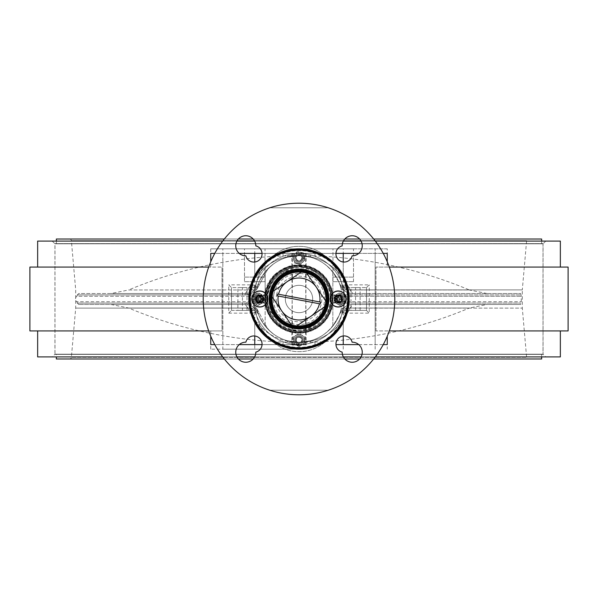 <?xml version="1.0" encoding="UTF-8"?>
<svg xmlns="http://www.w3.org/2000/svg" width="598" height="598" viewBox="0 0 598 598"><rect width="100%" height="100%" fill="white"/><g stroke="black" fill="none" stroke-linecap="round" stroke-linejoin="round"><path stroke-width="0.45" stroke-dasharray="2.99 2.24" d="M325.678 299A26.678 26.678 0 0 0 299 272.322A26.678 26.678 0 0 0 272.322 299A26.678 26.678 0 0 1 299 272.322A26.678 26.678 0 0 1 325.678 299A26.678 26.678 0 0 0 299 272.322A26.678 26.678 0 0 0 272.322 299A26.678 26.678 0 0 0 299 325.678A26.678 26.678 0 0 0 325.678 299A26.678 26.678 0 0 0 299 272.322A26.678 26.678 0 0 0 272.322 299A26.678 26.678 0 0 0 299 325.678A26.678 26.678 0 0 0 325.678 299A26.678 26.678 0 0 0 299 272.322A26.678 26.678 0 0 0 272.322 299A26.678 26.678 0 0 0 299 325.678A26.678 26.678 0 0 0 325.678 299A26.678 26.678 0 0 0 299 272.322A26.678 26.678 0 0 0 272.322 299A26.678 26.678 0 0 0 299 325.678A26.678 26.678 0 0 0 325.678 299A26.678 26.678 0 0 0 299 272.322A26.678 26.678 0 0 0 272.322 299A26.678 26.678 0 0 0 299 325.678A26.678 26.678 0 0 0 325.678 299A26.678 26.678 0 0 0 299 272.322A26.678 26.678 0 0 0 272.322 299A26.678 26.678 0 0 0 299 325.678A26.678 26.678 0 0 0 325.678 299A26.678 26.678 0 0 0 299 272.322A26.678 26.678 0 0 0 272.322 299A26.678 26.678 0 0 0 299 325.678A26.678 26.678 0 0 0 325.678 299A26.678 26.678 0 0 0 299 272.322A26.678 26.678 0 0 0 272.322 299A26.678 26.678 0 0 0 299 325.678A26.678 26.678 0 0 0 325.678 299A26.678 26.678 0 0 0 299 272.322A26.678 26.678 0 0 0 272.322 299A26.678 26.678 0 0 0 299 325.678A26.678 26.678 0 0 0 325.678 299A26.678 26.678 0 0 0 299 272.322A26.678 26.678 0 0 0 272.322 299A26.678 26.678 0 0 0 299 325.678A26.678 26.678 0 0 0 325.678 299A26.678 26.678 0 0 1 299 325.678A26.678 26.678 0 0 1 272.322 299A26.678 26.678 0 0 0 299 325.678A26.678 26.678 0 0 0 325.678 299M326.643 299A27.643 27.643 0 0 0 299 271.357A27.643 27.643 0 0 0 271.357 299A27.643 27.643 0 0 0 299 326.643A27.643 27.643 0 0 0 326.643 299A27.643 27.643 0 0 0 299 271.357A27.643 27.643 0 0 0 271.357 299A27.643 27.643 0 0 0 299 326.643A27.643 27.643 0 0 0 326.643 299A27.643 27.643 0 0 0 299 271.357A27.643 27.643 0 0 0 271.357 299A27.643 27.643 0 0 0 299 326.643A27.643 27.643 0 0 0 326.643 299A27.643 27.643 0 0 0 299 271.357A27.643 27.643 0 0 0 271.357 299A27.643 27.643 0 0 0 299 326.643A27.643 27.643 0 0 0 326.643 299A27.643 27.643 0 0 0 299 271.357A27.643 27.643 0 0 0 271.357 299A27.643 27.643 0 0 0 299 326.643A27.643 27.643 0 0 0 326.643 299A27.643 27.643 0 0 0 299 271.357A27.643 27.643 0 0 0 271.357 299A27.643 27.643 0 0 0 299 326.643A27.643 27.643 0 0 0 326.643 299A27.643 27.643 0 0 0 299 271.357A27.643 27.643 0 0 0 271.357 299A27.643 27.643 0 0 0 299 326.643A27.643 27.643 0 0 0 326.643 299A27.643 27.643 0 0 0 299 271.357A27.643 27.643 0 0 0 271.357 299A27.643 27.643 0 0 0 299 326.643A27.643 27.643 0 0 0 326.643 299M266.798 299C268.711 279.438 279.438 268.704 298.985 266.798C318.562 268.704 329.296 279.43 331.202 299A32.202 32.202 0 0 0 299 266.798A32.202 32.202 0 0 0 266.798 299C268.711 318.562 279.438 329.296 298.985 331.202C318.562 329.296 329.296 318.57 331.202 299A32.202 32.202 0 0 0 299 266.798A32.202 32.202 0 0 0 266.798 299A32.202 32.202 0 0 0 299 331.202A32.202 32.202 0 0 0 331.202 299C329.304 279.453 318.577 268.719 299.022 266.798C279.468 268.674 268.726 279.408 266.798 299A32.202 32.202 0 0 0 299 331.202A32.202 32.202 0 0 0 331.202 299C329.304 318.547 318.577 329.281 299.022 331.202C279.468 329.326 268.726 318.592 266.798 299M528.43 358.979L69.57 358.979L528.43 358.979A1.824 1.824 0 0 1 526.614 357.312L522.308 308.12L522.308 289.881L348.342 289.881L348.342 308.12L341.361 308.12A43.333 43.333 0 0 1 256.639 308.12L75.692 308.12L249.658 308.12L249.658 289.881L255.391 289.881C256.901 267.964 275.529 246.107 298.851 246.346C322.232 245.905 341.107 267.829 342.609 289.881C341.092 267.971 322.434 246.047 299.12 246.346C275.82 245.853 256.819 267.949 255.391 289.881L256.639 289.881A43.333 43.333 0 0 1 341.361 289.881L348.342 289.881L348.342 308.12L522.308 308.12L342.609 308.12C341.099 330.036 322.471 351.893 299.149 351.654C275.768 352.095 256.893 330.171 255.391 308.12C256.908 330.029 275.566 351.953 298.88 351.654C322.18 352.147 341.181 330.051 342.609 308.12L341.361 308.12A43.333 43.333 0 0 1 256.639 308.12L249.658 308.12L249.658 289.881L256.639 289.881A43.333 43.333 0 0 1 341.361 289.881L522.308 289.881L526.614 240.688A1.824 1.824 0 0 1 528.43 239.021L69.57 239.021L528.43 239.021M69.57 239.021A1.824 1.824 0 0 1 71.386 240.688L526.614 240.688L71.386 240.688L75.692 289.881L75.692 308.12L71.386 357.312L526.614 357.312L71.386 357.312A1.824 1.824 0 0 1 69.57 358.979M373.675 239.021L359.63 239.021M344.799 239.021L253.201 239.021M238.37 239.021L224.325 239.021M56.354 241.076L56.354 243.58L541.646 243.58L56.354 243.58M541.646 241.076L541.646 243.58M56.354 354.42L541.646 354.42L56.354 354.42L56.354 356.924M373.675 358.979L359.63 358.979M344.799 358.979L253.201 358.979M238.37 358.979L224.325 358.979M541.646 354.42L541.646 356.924M54.986 243.58L543.014 243.58L54.986 243.58L54.986 354.42L543.014 354.42L54.986 354.42M543.014 243.58L543.014 354.42M256.639 308.12L249.658 308.12L256.639 308.12M341.361 289.881L348.342 289.881L341.361 289.881M342.609 308.12L341.361 308.12L342.609 308.12M56.354 358.979L541.646 358.979M56.354 239.021L541.646 239.021M272.105 293.954A27.366 27.366 0 0 1 304.046 272.105A27.366 27.366 0 0 1 325.895 304.046A27.366 27.366 0 0 1 293.954 325.895A27.366 27.366 0 0 1 272.105 293.954M271.761 296.346L274.661 300.585M288.557 320.894L291.607 325.349M296.346 326.239L300.585 323.339M320.894 309.443L325.349 306.393M326.239 301.654L323.339 297.415M309.443 277.106L306.393 272.651M301.654 271.761L297.415 274.661M277.106 288.557L272.651 291.607M320.67 302.132L277.666 294.074M277.33 295.868L320.334 303.926M287.593 273.824A27.643 27.643 0 0 0 273.824 310.407A27.643 27.643 0 0 0 310.407 324.176A27.643 27.643 0 0 0 324.176 287.593A27.643 27.643 0 0 0 287.593 273.824A27.643 27.643 0 0 0 273.824 310.407A27.643 27.643 0 0 0 310.407 324.176A27.643 27.643 0 0 0 324.176 287.593A27.643 27.643 0 0 0 287.593 273.824M287.989 274.699A26.678 26.678 0 0 0 274.699 310.011A26.678 26.678 0 0 0 310.011 323.301A26.678 26.678 0 0 0 323.301 287.989A26.678 26.678 0 0 0 287.989 274.699M287.533 273.705A27.777 27.777 0 0 0 273.705 310.467A27.777 27.777 0 0 0 310.467 324.295A27.777 27.777 0 0 0 324.295 287.533A27.777 27.777 0 0 0 287.533 273.705M310.825 325.088A28.644 28.644 0 0 0 325.088 287.175A28.644 28.644 0 0 0 287.175 272.912A28.644 28.644 0 0 0 272.912 310.825A28.644 28.644 0 0 0 310.825 325.088M286.121 270.588A31.201 31.201 0 0 0 270.588 311.879A31.201 31.201 0 0 0 311.879 327.412A31.201 31.201 0 0 0 327.412 286.121A31.201 31.201 0 0 0 286.121 270.588M312.238 328.205A32.068 32.068 0 0 0 328.205 285.762A32.068 32.068 0 0 0 285.762 269.795A32.068 32.068 0 0 0 269.795 312.238A32.068 32.068 0 0 0 312.238 328.205M312.687 329.199A33.159 33.159 0 0 0 329.199 285.313A33.159 33.159 0 0 0 285.313 268.801A33.159 33.159 0 0 0 268.801 312.687A33.159 33.159 0 0 0 312.687 329.199M312.291 328.332A32.202 32.202 0 0 0 328.332 285.709A32.202 32.202 0 0 0 285.709 269.668A32.202 32.202 0 0 0 269.668 312.291A32.202 32.202 0 0 0 312.291 328.332A32.202 32.202 0 0 0 328.332 285.709A32.202 32.202 0 0 0 285.709 269.668A32.202 32.202 0 0 0 269.668 312.291A32.202 32.202 0 0 0 312.291 328.332M259.779 295.808A3.192 3.192 0 0 1 262.971 299A3.192 3.192 0 0 1 259.779 302.192A3.192 3.192 0 0 1 256.579 299A3.192 3.192 0 0 1 259.779 295.808M259.779 302.648A3.648 3.648 0 0 0 263.426 299A3.648 3.648 0 0 0 259.779 295.352A3.648 3.648 0 0 0 256.123 299A3.648 3.648 0 0 0 259.779 302.648A3.648 3.648 0 0 0 263.426 299A3.648 3.648 0 0 0 259.779 295.352A3.648 3.648 0 0 0 256.123 299A3.648 3.648 0 0 0 259.779 302.648M259.779 306.894A7.894 7.894 0 0 0 267.665 299A7.894 7.894 0 0 0 259.779 291.106A7.894 7.894 0 0 0 251.885 299A7.894 7.894 0 0 0 259.779 306.894M256.123 298.312L256.123 299.688L259.091 299.688L259.091 302.648L260.459 302.648L260.459 299.688L263.426 299.688L263.426 298.312L260.459 298.312L260.459 295.352L259.091 295.352L259.091 298.312L256.123 298.312M337.743 295.846A3.192 3.192 0 0 1 341.383 298.514A3.192 3.192 0 0 1 338.707 302.154A3.192 3.192 0 0 1 335.067 299.486A3.192 3.192 0 0 1 337.743 295.846M338.782 302.603A3.648 3.648 0 0 0 341.832 298.447A3.648 3.648 0 0 0 337.668 295.397A3.648 3.648 0 0 0 334.618 299.553A3.648 3.648 0 0 0 338.782 302.603A3.648 3.648 0 0 0 341.832 298.447A3.648 3.648 0 0 0 337.668 295.397A3.648 3.648 0 0 0 334.618 299.553A3.648 3.648 0 0 0 338.782 302.603M339.425 306.796A7.894 7.894 0 0 0 346.025 297.804A7.894 7.894 0 0 0 337.025 291.204A7.894 7.894 0 0 0 330.425 300.196A7.894 7.894 0 0 0 339.425 306.796M334.514 298.88L334.723 300.233L337.653 299.777L338.102 302.708L339.455 302.506L339.006 299.576L341.936 299.12L341.727 297.767L338.797 298.223L338.348 295.292L336.995 295.494L337.444 298.424L334.514 298.88M327.734 299A28.734 28.734 0 0 1 299 327.734A28.734 28.734 0 0 1 270.266 299A28.734 28.734 0 0 1 299 270.266A28.734 28.734 0 0 1 327.734 299A28.734 28.734 0 0 1 299 327.734A28.734 28.734 0 0 1 270.266 299A28.734 28.734 0 0 1 299 270.266A28.734 28.734 0 0 1 327.734 299M285.231 272.748A29.646 29.646 0 0 0 272.748 312.769A29.646 29.646 0 0 0 312.769 325.252A29.646 29.646 0 0 0 325.252 285.231A29.646 29.646 0 0 0 285.231 272.748A29.646 29.646 0 0 0 272.748 312.769A29.646 29.646 0 0 0 312.769 325.252A29.646 29.646 0 0 0 325.252 285.231A29.646 29.646 0 0 0 285.231 272.748M311.708 323.234A27.366 27.366 0 0 0 323.234 286.293A27.366 27.366 0 0 0 286.293 274.766A27.366 27.366 0 0 0 274.766 311.708A27.366 27.366 0 0 0 311.708 323.234A27.366 27.366 0 0 0 323.234 286.293A27.366 27.366 0 0 0 286.293 274.766A27.366 27.366 0 0 0 274.766 311.708A27.366 27.366 0 0 0 311.708 323.234M269.354 299A29.646 29.646 0 0 0 299 328.646A29.646 29.646 0 0 0 328.646 299A29.646 29.646 0 0 0 299 269.354A29.646 29.646 0 0 0 269.354 299A29.646 29.646 0 0 0 299 328.646A29.646 29.646 0 0 0 328.646 299A29.646 29.646 0 0 0 299 269.354A29.646 29.646 0 0 0 269.354 299L278.04 319.967L298.993 328.646L319.96 319.967L328.646 299A29.646 29.646 0 0 1 299 328.646A29.646 29.646 0 0 1 269.354 299L278.04 278.033L298.993 269.354L319.96 278.033L328.646 299A29.646 29.646 0 0 0 299 269.354A29.646 29.646 0 0 0 269.354 299A29.646 29.646 0 0 0 299 328.646A29.646 29.646 0 0 0 328.646 299L319.975 278.048L299.022 269.354L278.048 278.025L269.354 299A29.646 29.646 0 0 1 299 269.354A29.646 29.646 0 0 1 328.646 299L319.975 319.952L299.022 328.646L278.048 319.975L269.354 299A29.646 29.646 0 0 1 299 269.354A29.646 29.646 0 0 1 328.646 299M326.366 299A27.366 27.366 0 0 0 299 271.634A27.366 27.366 0 0 0 271.634 299A27.366 27.366 0 0 0 299 326.366A27.366 27.366 0 0 0 326.366 299A27.366 27.366 0 0 0 299 271.634A27.366 27.366 0 0 0 271.634 299A27.366 27.366 0 0 0 299 326.366A27.366 27.366 0 0 0 326.366 299A27.366 27.366 0 0 0 299 271.634A27.366 27.366 0 0 0 271.634 299A27.366 27.366 0 0 1 299 271.634A27.366 27.366 0 0 1 326.366 299A27.366 27.366 0 0 1 299 326.366A27.366 27.366 0 0 1 271.634 299A27.366 27.366 0 0 0 299 326.366A27.366 27.366 0 0 0 326.366 299M274.796 274.527A32.18 32.18 0 0 1 320.259 276.381A32.18 32.18 0 0 1 318.413 321.851A32.18 32.18 0 0 1 272.942 319.997A32.18 32.18 0 0 1 274.796 274.527M276.986 276.911A28.943 28.943 0 0 1 317.882 278.578A28.943 28.943 0 0 1 316.215 319.467A28.943 28.943 0 0 1 275.319 317.8A28.943 28.943 0 0 1 276.986 276.911M333.512 264.488A48.804 48.804 0 0 1 333.512 333.512A48.804 48.804 0 0 1 264.488 333.512A48.804 48.804 0 0 1 264.488 264.488A48.804 48.804 0 0 1 333.512 264.488M264.166 333.834A49.26 49.26 0 0 0 333.834 333.834A49.26 49.26 0 0 0 333.834 264.166A49.26 49.26 0 0 0 264.166 264.166A49.26 49.26 0 0 0 264.166 333.834M318.831 279.169A28.054 28.054 0 0 0 279.169 279.169A28.054 28.054 0 0 0 279.169 318.831A28.054 28.054 0 0 0 318.831 318.831A28.054 28.054 0 0 0 318.831 279.169M279.49 318.51A27.598 27.598 0 0 1 279.49 279.49A27.598 27.598 0 0 1 318.51 279.49A27.598 27.598 0 0 1 318.51 318.51A27.598 27.598 0 0 1 279.49 318.51M341.129 296.1A4.104 4.104 0 0 0 335.321 296.1A4.104 4.104 0 0 0 335.321 301.9A4.104 4.104 0 0 0 341.129 301.9A4.104 4.104 0 0 0 341.129 296.1A4.104 4.104 0 0 0 335.321 296.1A4.104 4.104 0 0 0 335.321 301.9A4.104 4.104 0 0 0 341.129 301.9A4.104 4.104 0 0 0 341.129 296.1M262.679 296.1A4.104 4.104 0 0 0 256.871 296.1A4.104 4.104 0 0 0 256.871 301.9A4.104 4.104 0 0 0 262.679 301.9A4.104 4.104 0 0 0 262.679 296.1A4.104 4.104 0 0 0 256.871 296.1A4.104 4.104 0 0 0 256.871 301.9A4.104 4.104 0 0 0 262.679 301.9A4.104 4.104 0 0 0 262.679 296.1M298.768 344.784L304.928 344.784L298.768 344.784M299.247 344.328L292.609 344.328L299.247 344.328M299.269 253.559L292.16 253.559L299.269 253.559M298.716 254.015L306.296 254.015L298.716 254.015M298.454 253.829L304.928 253.829L298.454 253.829M299.583 254.285L292.609 254.285L299.583 254.285M299.628 345.046L292.16 345.046L299.628 345.046M298.335 344.598L306.296 344.598L298.335 344.598M78.704 304.472L77.336 303.104L244.971 303.104L245.3 304.472C251.459 304.748 255.757 307.776 258.187 313.561A13.687 13.687 0 0 0 245.3 304.472L78.704 304.472L245.3 304.472A13.687 13.687 0 0 1 258.187 313.561C261.431 322.449 267.029 329.618 274.983 335.059A43.333 43.333 0 0 0 332.847 326.052L339.088 315.452C330.365 333.086 317 342.049 299 342.333C313.703 340.673 313.703 340.673 299 342.333C313.703 340.673 313.703 340.673 299 342.333C284.282 340.673 284.282 340.673 299 342.333C284.282 340.673 284.282 340.673 299 342.333C281 342.049 267.635 333.086 258.912 315.452L258.187 313.561L258.912 315.452C267.635 333.086 281 342.049 299 342.333C317 342.049 330.365 333.086 339.088 315.452L332.847 326.052A43.333 43.333 0 0 1 274.983 335.059C267.067 329.648 261.468 322.479 258.187 313.561C255.772 307.783 251.474 304.756 245.3 304.472L247.849 308.03L128.652 308.03A440.135 440.135 0 0 0 299 342.333C276.156 342.071 259.106 330.642 247.849 308.03L245.3 304.472L110.996 304.472L245.3 304.472L244.971 303.104L77.336 303.104L265.153 303.081L261.371 301.721L265.153 303.081L265.153 324.079L259.233 313.098C256.49 306.714 251.736 303.38 244.971 303.104C251.758 303.395 256.512 306.729 259.233 313.098L265.153 324.079L265.153 303.081L77.336 303.081A1.824 1.824 0 0 0 76.723 301.721A3.648 3.648 0 0 1 76.723 296.279L261.371 296.279L265.153 294.919L265.153 273.921L259.233 284.902C256.49 291.286 251.736 294.62 244.971 294.896C251.758 294.605 256.512 291.271 259.233 284.902L265.153 273.921L265.153 294.919L254.748 299.007L261.371 301.721L254.748 298.993L261.371 296.279L76.723 296.279A1.824 1.824 0 0 0 77.336 294.919L265.153 294.919L77.336 294.919L244.971 294.896L77.336 294.896L78.704 293.528L245.3 293.528L78.704 293.528M487.004 293.528L469.348 289.97L350.151 289.97L352.7 293.528L520.664 293.528L352.7 293.528L350.151 289.97L469.348 289.97A440.135 440.135 0 0 0 299 255.667L287.601 255.667L299 255.667C321.844 255.929 338.894 267.358 350.151 289.97C338.894 267.358 321.844 255.922 299 255.667C313.703 257.327 313.703 257.327 299 255.667C313.703 257.327 313.703 257.327 299 255.667C284.282 257.327 284.282 257.327 299 255.667C284.282 257.327 284.282 257.327 299 255.667C276.156 255.929 259.106 267.358 247.849 289.97C259.106 267.358 276.156 255.922 299 255.667A440.135 440.135 0 0 0 128.652 289.97L247.849 289.97L245.3 293.528L110.996 293.528L245.3 293.528L247.849 289.97A13.687 12.446 22.3 0 0 258.912 282.548L258.187 284.439C261.431 275.551 267.029 268.382 274.983 262.941A43.333 43.333 0 0 1 332.847 271.948L339.088 282.548C330.365 264.914 317 255.951 299 255.667C281 255.951 267.635 264.914 258.912 282.548C267.635 264.914 281 255.951 299 255.667C313.718 257.327 313.718 257.327 299 255.667C313.718 257.327 313.718 257.327 299 255.667C284.297 257.327 284.297 257.327 299 255.667C284.297 257.327 284.297 257.327 299 255.667C317 255.951 330.365 264.914 339.088 282.548L332.847 271.948A43.333 43.333 0 0 0 274.983 262.941C267.067 268.353 261.468 275.521 258.187 284.439L258.912 282.548A13.687 12.446 22.3 0 1 247.849 289.97L128.652 289.97L110.996 293.528M110.996 304.472L128.652 308.03L247.849 308.03C259.106 330.642 276.156 342.078 299 342.333C313.718 340.673 313.718 340.673 299 342.333C313.718 340.673 313.718 340.673 299 342.333C284.297 340.673 284.297 340.673 299 342.333C284.297 340.673 284.297 340.673 299 342.333C321.844 342.071 338.894 330.642 350.151 308.03C338.894 330.642 321.844 342.078 299 342.333L287.601 342.333L299 342.333A440.135 440.135 0 0 0 469.348 308.03L350.151 308.03L352.7 304.472C346.519 304.771 342.22 307.798 339.814 313.561C342.206 307.798 346.504 304.771 352.7 304.472L520.664 304.472L352.7 304.472L350.151 308.03A13.687 12.446 -157.7 0 0 339.088 315.452A13.687 12.446 -157.7 0 1 350.151 308.03L469.348 308.03L487.004 304.472L352.7 304.472L487.004 304.472M258.187 284.439A13.687 13.687 0 0 1 245.3 293.528C251.459 293.252 255.757 290.224 258.187 284.439C255.772 290.217 251.474 293.244 245.3 293.528A13.687 13.687 0 0 0 258.187 284.439L259.233 284.902L258.187 284.439M352.7 293.528A13.687 13.687 0 0 1 339.814 284.439C342.206 290.202 346.504 293.229 352.7 293.528C346.519 293.229 342.22 290.202 339.814 284.439A13.687 13.687 0 0 0 352.7 293.528M350.151 289.97A13.687 12.446 157.7 0 1 339.088 282.548A13.687 12.446 -22.3 0 0 350.151 289.97M332.847 271.948L332.847 294.919L332.847 271.948M332.847 326.052L332.847 303.081L332.847 326.052M336.629 296.279L336.629 301.721L336.629 296.279L332.847 294.919L336.629 296.279L521.277 296.279L336.629 296.279M247.849 308.03A13.687 12.446 157.7 0 1 258.912 315.452A13.687 12.446 -22.3 0 0 247.849 308.03M339.814 313.561A13.687 13.687 0 0 1 352.7 304.472A13.687 13.687 0 0 0 339.814 313.561M265.153 324.079C267.291 328.653 270.565 332.316 274.983 335.059C270.565 332.309 267.284 328.653 265.153 324.079M332.847 303.081L336.629 301.721L332.847 303.081L520.664 303.081L332.847 303.081M274.983 262.941C270.565 265.691 267.284 269.347 265.153 273.921C267.291 269.347 270.565 265.684 274.983 262.941M245.3 293.528L244.971 294.896L245.3 293.528M304.606 257.902L304.569 258.598A5.614 5.614 0 0 0 299.74 252.386A5.614 5.614 0 0 0 293.454 257.125A5.614 5.614 0 0 0 297.864 263.441A5.614 5.614 0 0 0 304.419 259.397L304.195 260.07A5.614 5.614 0 0 1 293.454 257.125A5.614 5.614 0 0 1 299.389 252.356A5.614 5.614 0 0 1 304.606 257.902L302.678 257.618A3.693 3.693 0 0 0 297.303 254.673A3.693 3.693 0 0 0 296.601 260.765A3.693 3.693 0 0 0 302.506 259.113L304.419 259.397M304.569 258.598L302.678 258.321A3.693 3.693 0 0 0 297.961 254.404A3.693 3.693 0 0 0 296.107 260.25A3.693 3.693 0 0 0 302.214 259.771L304.195 260.07M302.678 257.618L302.678 258.321M302.214 259.771L302.506 259.113M298.245 345.607L297.557 345.472A5.614 5.614 0 0 0 304.397 341.578A5.614 5.614 0 0 0 300.615 334.678A5.614 5.614 0 0 0 293.73 338.132A5.614 5.614 0 0 0 296.795 345.203L296.16 344.889A5.614 5.614 0 0 1 300.615 334.678A5.614 5.614 0 0 1 304.479 341.241A5.614 5.614 0 0 1 298.245 345.607L298.806 343.738A3.693 3.693 0 0 0 302.491 338.842A3.693 3.693 0 0 0 296.563 337.272A3.693 3.693 0 0 0 297.348 343.357L296.795 345.203M297.557 345.472L298.11 343.633A3.693 3.693 0 0 0 302.655 339.529A3.693 3.693 0 0 0 297.146 336.853A3.693 3.693 0 0 0 296.735 342.968L296.16 344.889M298.806 343.738L298.11 343.633M296.735 342.968L297.348 343.357M252.446 300.069L252.356 299.374A5.614 5.614 0 0 0 258.239 304.606A5.614 5.614 0 0 0 263.561 298.798A5.614 5.614 0 0 0 258.067 293.394A5.614 5.614 0 0 0 252.356 298.566L252.453 297.871A5.614 5.614 0 0 1 263.561 298.798A5.614 5.614 0 0 1 258.59 304.576A5.614 5.614 0 0 1 252.446 300.069L254.397 300.002A3.693 3.693 0 0 0 260.22 301.915A3.693 3.693 0 0 0 259.794 295.801A3.693 3.693 0 0 0 254.292 298.499L252.356 298.566M252.356 299.374L254.27 299.306A3.693 3.693 0 0 0 259.622 302.296A3.693 3.693 0 0 0 260.377 296.212A3.693 3.693 0 0 0 254.456 297.797L252.453 297.871M254.397 300.002L254.27 299.306M254.456 297.797L254.292 298.499M334.454 298.619L334.544 297.924A5.614 5.614 0 0 0 338.887 304.487A5.614 5.614 0 0 0 345.517 300.248A5.614 5.614 0 0 0 341.608 293.611A5.614 5.614 0 0 0 334.753 297.139L335.03 296.488A5.614 5.614 0 0 1 345.517 300.248A5.614 5.614 0 0 1 339.23 304.546A5.614 5.614 0 0 1 334.454 298.619L336.353 299.052A3.693 3.693 0 0 0 341.488 302.401A3.693 3.693 0 0 0 342.654 296.384A3.693 3.693 0 0 0 336.644 297.572L334.753 297.139M334.544 297.924L336.412 298.35A3.693 3.693 0 0 0 340.815 302.618A3.693 3.693 0 0 0 343.11 296.937A3.693 3.693 0 0 0 336.988 296.937L335.03 296.488M336.353 299.052L336.412 298.35M336.988 296.937L336.644 297.572M255.211 299A2.736 2.736 0 0 0 257.947 301.736A2.736 2.736 0 0 0 260.691 299A2.736 2.736 0 0 0 257.947 296.264A2.736 2.736 0 0 0 255.211 299M261.603 299A3.648 3.648 0 0 1 257.947 302.648A3.648 3.648 0 0 1 254.3 299A3.648 3.648 0 0 0 257.947 302.648A3.648 3.648 0 0 0 261.603 299A3.648 3.648 0 0 0 257.947 295.352A3.648 3.648 0 0 0 254.3 299A3.648 3.648 0 0 1 257.947 295.352A3.648 3.648 0 0 1 261.603 299M263.606 299A5.659 5.659 0 0 1 257.947 304.659A5.659 5.659 0 0 1 252.296 299A5.659 5.659 0 0 1 257.947 293.341A5.659 5.659 0 0 1 263.606 299M263.882 299L263.882 302.132L257.947 305.556L252.02 302.132L252.02 295.868L257.947 292.444L263.882 295.868L263.882 299M257.947 305.556L252.02 302.132L252.02 295.868L257.947 292.444L263.882 295.868L263.882 302.132L257.947 305.556M299.508 255.264A2.736 2.736 0 0 0 296.309 257.446A2.736 2.736 0 0 0 298.492 260.638A2.736 2.736 0 0 0 301.691 258.456A2.736 2.736 0 0 0 299.508 255.264M298.327 261.535A3.648 3.648 0 0 1 295.412 257.275A3.648 3.648 0 0 1 299.673 254.367A3.648 3.648 0 0 0 295.412 257.275A3.648 3.648 0 0 0 298.327 261.535A3.648 3.648 0 0 0 302.588 258.628A3.648 3.648 0 0 0 299.673 254.367A3.648 3.648 0 0 1 302.588 258.628A3.648 3.648 0 0 1 298.327 261.535M297.954 263.509A5.659 5.659 0 0 1 293.439 256.908A5.659 5.659 0 0 1 300.046 252.393A5.659 5.659 0 0 1 304.561 258.994A5.659 5.659 0 0 1 297.954 263.509M297.909 263.778L294.821 263.202L292.557 256.744L297.012 251.541L303.179 252.7L305.443 259.158L300.988 264.353L297.909 263.778M292.557 256.744L297.012 251.541L303.179 252.7L305.443 259.158L300.988 264.353L294.821 263.202L292.557 256.744M337.309 299A2.736 2.736 0 0 0 340.053 301.736A2.736 2.736 0 0 0 342.789 299A2.736 2.736 0 0 0 340.053 296.264A2.736 2.736 0 0 0 337.309 299M343.701 299A3.648 3.648 0 0 1 340.053 302.648A3.648 3.648 0 0 1 336.397 299A3.648 3.648 0 0 0 340.053 302.648A3.648 3.648 0 0 0 343.701 299A3.648 3.648 0 0 0 340.053 295.352A3.648 3.648 0 0 0 336.397 299A3.648 3.648 0 0 1 340.053 295.352A3.648 3.648 0 0 1 343.701 299M345.704 299A5.659 5.659 0 0 1 340.053 304.659A5.659 5.659 0 0 1 334.394 299A5.659 5.659 0 0 1 340.053 293.341A5.659 5.659 0 0 1 345.704 299M345.98 299L345.98 302.132L340.053 305.556L334.118 302.132L334.118 295.868L340.053 292.444L345.98 295.868L345.98 299M340.053 305.556L334.118 302.132L334.118 295.868L340.053 292.444L345.98 295.868L345.98 302.132L340.053 305.556M296.264 340.053A2.736 2.736 0 0 0 299 342.789A2.736 2.736 0 0 0 301.736 340.053A2.736 2.736 0 0 0 299 337.309A2.736 2.736 0 0 0 296.264 340.053M302.648 340.053A3.648 3.648 0 0 1 299 343.701A3.648 3.648 0 0 1 295.352 340.053A3.648 3.648 0 0 0 299 343.701A3.648 3.648 0 0 0 302.648 340.053A3.648 3.648 0 0 0 299 336.397A3.648 3.648 0 0 0 295.352 340.053A3.648 3.648 0 0 1 299 336.397A3.648 3.648 0 0 1 302.648 340.053M304.659 340.053A5.659 5.659 0 0 1 299 345.704A5.659 5.659 0 0 1 293.341 340.053A5.659 5.659 0 0 1 299 334.394A5.659 5.659 0 0 1 304.659 340.053M304.928 340.053L304.928 343.185L299 346.608L293.072 343.185L293.072 336.913L299 333.49L304.928 336.913L304.928 340.053M299 346.608L293.072 343.185L293.072 336.913L299 333.49L304.928 336.913L304.928 343.185L299 346.608M299 327.278A28.278 28.278 0 0 0 327.278 299A28.278 28.278 0 0 0 299 270.722A28.278 28.278 0 0 0 270.722 299A28.278 28.278 0 0 0 299 327.278M299 269.81A29.19 29.19 0 0 1 328.19 299A29.19 29.19 0 0 1 299 328.19A29.19 29.19 0 0 0 328.19 299A29.19 29.19 0 0 0 299 269.81A29.19 29.19 0 0 0 269.81 299A29.19 29.19 0 0 0 299 328.19A29.19 29.19 0 0 1 269.81 299A29.19 29.19 0 0 1 299 269.81M299 344.612A4.56 4.56 0 0 1 294.44 340.053A4.56 4.56 0 0 1 299 335.485A4.56 4.56 0 0 1 303.56 340.053A4.56 4.56 0 0 1 299 344.612A4.56 4.56 0 0 1 294.44 340.053A4.56 4.56 0 0 1 299 335.485A4.56 4.56 0 0 1 303.56 340.053A4.56 4.56 0 0 1 299 344.612A45.612 45.612 0 0 0 314.967 341.727A45.612 45.612 0 0 1 283.033 341.727A45.612 45.612 0 0 0 299 344.612L262.044 344.612L299 344.612A45.612 45.612 0 0 1 254.763 310.108L253.388 299A4.56 4.56 0 0 1 257.947 294.44A4.56 4.56 0 0 1 262.515 299A4.56 4.56 0 0 1 257.947 303.56A4.56 4.56 0 0 1 253.388 299A4.56 4.56 0 0 1 257.947 294.44A4.56 4.56 0 0 1 262.515 299A4.56 4.56 0 0 1 257.947 303.56A4.56 4.56 0 0 1 253.388 299A45.612 45.612 0 0 1 342.617 285.665A2.736 2.736 0 0 0 345.233 287.601L366.507 287.601L345.233 287.601L342.617 285.665A45.612 45.612 0 0 1 344.612 299A4.56 4.56 0 0 1 340.053 303.56A4.56 4.56 0 0 1 335.485 299A4.56 4.56 0 0 1 340.053 294.44A4.56 4.56 0 0 1 344.612 299A4.56 4.56 0 0 1 340.053 303.56A4.56 4.56 0 0 1 335.485 299A4.56 4.56 0 0 1 340.053 294.44A4.56 4.56 0 0 1 344.612 299L343.237 310.108A45.612 45.612 0 0 1 299 344.612M299 262.515A4.56 4.56 0 0 1 294.44 257.947A4.56 4.56 0 0 1 299 253.388A4.56 4.56 0 0 1 303.56 257.947A4.56 4.56 0 0 1 299 262.515A4.56 4.56 0 0 1 294.44 257.947A4.56 4.56 0 0 1 299 253.388A4.56 4.56 0 0 1 303.56 257.947A4.56 4.56 0 0 1 299 262.515M299 285.313A13.687 13.687 0 0 0 285.313 299A13.687 13.687 0 0 0 299 312.687A13.687 13.687 0 0 0 312.687 299A13.687 13.687 0 0 0 299 285.313A13.687 13.687 0 0 0 285.313 299A13.687 13.687 0 0 0 299 312.687A13.687 13.687 0 0 0 312.687 299A13.687 13.687 0 0 0 299 285.313M389.305 267.074L560.348 267.074L387.25 267.074L387.25 248.828L210.75 248.828L222.837 248.828L222.837 349.172L210.75 349.172L299 349.172A50.172 50.172 0 0 0 349.172 299A50.172 50.172 0 0 0 299 248.828A50.172 50.172 0 0 0 248.828 299A50.172 50.172 0 0 0 299 349.172A50.172 50.172 0 0 0 349.172 299A50.172 50.172 0 0 0 299 248.828A50.172 50.172 0 0 0 248.828 299A50.172 50.172 0 0 0 343.237 322.666C347.161 315.258 349.142 307.372 349.172 299A50.172 50.172 0 0 0 299 248.828A50.172 50.172 0 0 0 248.828 299C248.858 307.379 250.839 315.266 254.763 322.666A50.172 50.172 0 0 0 299 349.172L254.763 349.172L254.763 322.666M269.788 293.932A29.646 29.646 0 0 0 293.932 328.212A29.646 29.646 0 0 0 328.212 304.068A29.646 29.646 0 0 0 304.068 269.788A29.646 29.646 0 0 0 269.788 293.932A29.646 29.646 0 0 0 293.932 328.212A29.646 29.646 0 0 0 328.212 304.068A29.646 29.646 0 0 0 304.068 269.788A29.646 29.646 0 0 0 269.788 293.932M325.962 303.679A27.366 27.366 0 0 0 303.679 272.038A27.366 27.366 0 0 0 272.038 294.321A27.366 27.366 0 0 0 294.321 325.962A27.366 27.366 0 0 0 325.962 303.679A27.366 27.366 0 0 0 303.679 272.038A27.366 27.366 0 0 0 272.038 294.321A27.366 27.366 0 0 0 294.321 325.962A27.366 27.366 0 0 0 325.962 303.679M332.525 299A33.525 33.525 0 0 0 299 265.475A33.525 33.525 0 0 0 265.475 299A33.525 33.525 0 0 1 299 265.475A33.525 33.525 0 0 1 332.525 299A33.525 33.525 0 0 1 299 332.525A33.525 33.525 0 0 1 265.475 299A33.525 33.525 0 0 0 299 332.525A33.525 33.525 0 0 0 332.525 299A33.525 33.525 0 0 0 299 265.475A33.525 33.525 0 0 0 265.475 299A33.525 33.525 0 0 0 299 332.525A33.525 33.525 0 0 0 332.525 299M350.996 310.399L360.116 310.399L350.996 310.399L350.996 287.601L360.116 287.601L350.996 287.601M360.116 310.399L360.116 287.601M237.884 310.399L247.004 310.399L237.884 310.399L237.884 287.601L247.004 287.601L237.884 287.601M247.004 310.399L247.004 287.601M341.189 299A2.968 2.968 0 0 0 338.221 296.032A2.968 2.968 0 0 0 335.261 299A2.968 2.968 0 0 1 338.221 296.032A2.968 2.968 0 0 1 341.189 299A2.968 2.968 0 0 1 338.221 301.968A2.968 2.968 0 0 1 335.261 299A2.968 2.968 0 0 0 338.221 301.968A2.968 2.968 0 0 0 341.189 299M296.032 340.053A2.968 2.968 0 0 1 299 337.085A2.968 2.968 0 0 1 301.968 340.053A2.968 2.968 0 0 1 299 343.013A2.968 2.968 0 0 1 296.032 340.053A2.968 2.968 0 0 1 299 337.085A2.968 2.968 0 0 1 301.968 340.053A2.968 2.968 0 0 1 299 343.013A2.968 2.968 0 0 1 296.032 340.053M337.085 299A2.968 2.968 0 0 1 340.053 296.032A2.968 2.968 0 0 1 343.013 299A2.968 2.968 0 0 1 340.053 301.968A2.968 2.968 0 0 1 337.085 299A2.968 2.968 0 0 1 340.053 296.032A2.968 2.968 0 0 1 343.013 299A2.968 2.968 0 0 1 340.053 301.968A2.968 2.968 0 0 1 337.085 299M296.032 257.947A2.968 2.968 0 0 1 299 254.987A2.968 2.968 0 0 1 301.968 257.947A2.968 2.968 0 0 1 299 260.915A2.968 2.968 0 0 1 296.032 257.947A2.968 2.968 0 0 1 299 254.987A2.968 2.968 0 0 1 301.968 257.947A2.968 2.968 0 0 1 299 260.915A2.968 2.968 0 0 1 296.032 257.947M254.987 299A2.968 2.968 0 0 1 257.947 296.032A2.968 2.968 0 0 1 260.915 299A2.968 2.968 0 0 1 257.947 301.968A2.968 2.968 0 0 1 254.987 299A2.968 2.968 0 0 1 257.947 296.032A2.968 2.968 0 0 1 260.915 299A2.968 2.968 0 0 1 257.947 301.968A2.968 2.968 0 0 1 254.987 299M264.794 299A34.206 34.206 0 0 1 299 264.794A34.206 34.206 0 0 1 333.206 299A34.206 34.206 0 0 1 299 333.206A34.206 34.206 0 0 1 264.794 299M331.382 299A32.382 32.382 0 0 0 299 266.618A32.382 32.382 0 0 0 266.618 299A32.382 32.382 0 0 0 299 331.382A32.382 32.382 0 0 0 331.382 299A32.382 32.382 0 0 0 299 266.618A32.382 32.382 0 0 0 266.618 299A32.382 32.382 0 0 0 299 331.382A32.382 32.382 0 0 0 331.382 299M268.868 299A30.132 30.132 0 0 1 299 268.868A30.132 30.132 0 0 1 329.132 299A30.132 30.132 0 0 1 299 329.132A30.132 30.132 0 0 1 268.868 299M362.246 245.785A10.031 10.031 0 0 0 352.215 235.754A10.031 10.031 0 0 0 342.183 245.875A8.208 8.208 0 0 0 343.162 261.999A8.208 8.208 0 0 0 352.125 255.817A10.031 10.031 0 0 0 362.246 245.785M255.817 245.785A10.031 10.031 0 0 0 245.785 235.754A10.031 10.031 0 0 0 235.754 245.785A10.031 10.031 0 0 0 245.875 255.817A8.208 8.208 0 0 0 262.029 254.509A8.208 8.208 0 0 0 255.817 245.875A10.031 10.031 0 0 0 255.817 245.785M255.817 352.215A10.031 10.031 0 0 0 255.817 352.125A8.208 8.208 0 0 0 254.509 335.971A8.208 8.208 0 0 0 245.875 342.183A10.031 10.031 0 0 0 235.754 352.215A10.031 10.031 0 0 0 245.785 362.246A10.031 10.031 0 0 0 255.817 352.215M362.246 352.215A10.031 10.031 0 0 0 352.125 342.183A8.208 8.208 0 0 0 335.941 344.149A8.208 8.208 0 0 0 342.183 352.125A10.031 10.031 0 0 0 352.215 362.246A10.031 10.031 0 0 0 362.246 352.215M332.974 277.106L353.5 277.106L332.974 277.106L332.974 248.828L353.5 248.828L332.974 248.828M353.5 277.106L353.5 248.828M244.5 277.106L265.026 277.106L244.5 277.106L244.5 248.828L265.026 248.828L244.5 248.828M265.026 277.106L265.026 248.828M332.974 281.665L353.5 281.665L332.974 281.665L332.974 253.388L353.5 253.388L332.974 253.388M353.5 281.665L353.5 253.388M244.5 281.665L265.026 281.665L244.5 281.665L244.5 253.388L265.026 253.388L244.5 253.388M265.026 281.665L265.026 253.388M248.828 299A50.172 50.172 0 0 0 299 349.172A50.172 50.172 0 0 0 349.172 299A50.172 50.172 0 0 0 299 248.828A50.172 50.172 0 0 0 248.828 299A50.172 50.172 0 0 0 299 349.172A50.172 50.172 0 0 0 349.172 299C349.142 290.628 347.161 282.742 343.237 275.334L343.237 248.828L299 248.828A50.172 50.172 0 0 0 254.763 275.334C250.831 282.749 248.858 290.643 248.828 299M545.795 241.076L543.059 243.812L54.941 243.812L543.059 243.812L543.059 354.188L545.795 356.924L52.205 356.924L54.941 354.188L543.059 354.188L54.941 354.188L54.941 243.812L52.205 241.076L545.795 241.076L52.205 241.076M29.9 330.926L222.045 330.926L222.045 267.074L222.045 330.926L208.695 330.926M29.9 267.074L208.695 267.074M222.718 356.924L236.928 356.924M254.643 356.924L343.357 356.924M361.072 356.924L375.282 356.924M560.348 330.926L375.955 330.926L560.348 330.926M210.75 344.612L254.763 344.612M343.237 344.612L387.25 344.612M210.75 349.172L210.75 330.926L37.652 330.926L222.045 330.926L210.75 330.926L210.75 336.233M222.718 241.076L236.928 241.076M254.643 241.076L343.357 241.076M361.072 241.076L375.282 241.076M210.75 248.828L210.75 267.074L37.652 267.074L222.045 267.074L210.75 267.074L210.75 261.767M210.75 253.388L387.25 253.388M328.205 390.217A95.785 95.785 0 0 0 328.205 207.783L269.795 207.783A95.785 95.785 0 0 1 328.205 207.783L269.795 207.783A95.785 95.785 0 0 0 269.795 390.217L328.205 390.217A95.785 95.785 0 0 1 269.795 390.217L328.205 390.217M256.811 299A2.968 2.968 0 0 1 259.779 296.032A2.968 2.968 0 0 1 262.739 299A2.968 2.968 0 0 1 259.779 301.968A2.968 2.968 0 0 1 256.811 299A2.968 2.968 0 0 1 259.779 296.032A2.968 2.968 0 0 1 262.739 299A2.968 2.968 0 0 1 259.779 301.968A2.968 2.968 0 0 1 256.811 299M252.02 287.601A48.348 48.348 0 0 0 252.02 310.399L255.383 312.335A45.612 45.612 0 0 1 255.383 285.665L252.767 287.601A2.736 2.736 0 0 0 255.383 285.665A45.612 45.612 0 0 1 344.612 299A45.612 45.612 0 0 1 342.617 312.335L345.233 310.399L366.507 310.399L366.507 287.601L366.507 310.399L345.233 310.399A2.736 2.736 0 0 0 342.617 312.335A45.612 45.612 0 0 1 253.388 299L254.763 287.892A45.612 45.612 0 0 1 299 253.388L314.967 253.388L299 253.388A45.612 45.612 0 0 1 314.967 256.273A45.612 45.612 0 0 0 283.033 256.273A45.612 45.612 0 0 1 343.237 287.892L344.612 299A45.612 45.612 0 0 1 255.383 312.335A2.736 2.736 0 0 0 252.767 310.399L231.493 310.399L231.493 287.601L252.767 287.601L231.493 287.601L228.757 284.857L228.757 313.143L231.493 310.399L231.493 287.601M389.305 330.926L568.1 330.926M387.25 261.767L387.25 267.074L375.955 267.074L568.1 267.074M560.348 241.076L37.652 241.076M560.348 356.924L37.652 356.924M52.205 356.924L545.795 356.924M254.763 349.172L222.837 349.172L222.837 248.828L299 248.828A50.172 50.172 0 0 1 343.237 275.334M375.955 330.926L375.955 267.074L375.955 330.926M335.956 253.388L262.044 253.388M239.237 344.612L222.837 344.612L222.837 253.388L214.772 253.388M239.237 253.388L222.837 253.388L222.837 344.612L214.772 344.612M358.763 344.612L383.228 344.612M358.763 253.388L383.228 253.388M375.163 344.612L375.163 253.388L375.163 344.612M387.25 248.828L343.237 248.828M375.163 349.172L375.163 248.828L375.163 349.172M231.493 310.399L242.444 310.399L242.444 287.601M252.02 310.399L242.444 310.399M366.507 287.601L369.243 284.857L345.233 284.857L342.617 285.665M366.507 310.399L369.243 313.143L369.243 284.857M314.967 256.273L314.967 253.388L314.967 256.273M283.033 256.273L283.033 253.388L283.033 256.273M314.967 341.727L314.967 344.612L314.967 341.727M283.033 341.727L283.033 344.612L283.033 341.727M273.921 294.298A25.512 25.512 0 0 1 303.702 273.921A25.512 25.512 0 0 1 324.079 303.702A25.512 25.512 0 0 1 294.298 324.079A25.512 25.512 0 0 1 273.921 294.298M276.575 294.799A22.821 22.821 0 0 1 303.201 276.575A22.821 22.821 0 0 1 321.425 303.201A22.821 22.821 0 0 1 294.799 321.425A22.821 22.821 0 0 1 276.575 294.799M311.326 326.209A29.87 29.87 0 0 0 326.209 286.674A29.87 29.87 0 0 0 286.674 271.791A29.87 29.87 0 0 0 271.791 311.326A29.87 29.87 0 0 0 311.326 326.209M286.629 271.701A29.975 29.975 0 0 0 271.701 311.371A29.975 29.975 0 0 0 311.371 326.299A29.975 29.975 0 0 0 326.299 286.629A29.975 29.975 0 0 0 286.629 271.701M261.371 301.721L76.723 301.721L261.371 301.721M332.847 294.919L520.664 294.919L332.847 294.919M336.629 301.721L521.277 301.721L336.629 301.721M258.187 313.561L259.233 313.098L258.187 313.561M268.898 299A30.102 30.102 0 0 0 299 329.102A30.102 30.102 0 0 0 329.102 299A30.102 30.102 0 0 0 299 268.898A30.102 30.102 0 0 0 268.898 299M265.931 299A33.069 33.069 0 0 1 299 265.931A33.069 33.069 0 0 1 332.069 299A33.069 33.069 0 0 1 299 332.069A33.069 33.069 0 0 1 265.931 299M265.019 299A33.981 33.981 0 0 0 299 332.981A33.981 33.981 0 0 0 332.981 299A33.981 33.981 0 0 0 299 265.019A33.981 33.981 0 0 0 265.019 299M387.25 336.233L387.25 349.172M345.233 287.601L345.233 284.857A48.348 48.348 0 0 0 252.767 284.857L255.383 285.665M228.757 313.143L252.767 313.143A48.348 48.348 0 0 0 345.233 313.143L369.243 313.143M252.767 287.601L252.767 284.857L228.757 284.857M254.763 287.892L254.763 262.006M254.763 335.994L254.763 310.108M343.237 287.892L343.237 262.006M343.237 335.994L343.237 310.108M254.763 275.334L254.763 248.828M343.237 349.172L343.237 322.666M255.383 312.335L252.767 313.143L252.767 310.399M342.617 312.335L345.233 313.143L345.233 310.399M355.556 310.399L355.556 287.601M345.98 310.399A48.348 48.348 0 0 0 345.98 287.601M304.928 344.784L305.391 344.328L305.638 319.885L306.296 254.015L305.84 253.559M293.072 344.784L292.609 344.328L291.704 254.015L292.16 253.559M304.928 253.829L305.391 254.285L306.296 344.598L305.84 345.046M293.072 253.829L292.609 254.285L291.704 344.598L292.16 345.046M287.563 257.207L299 255.667L310.437 257.207L299 255.667L287.563 257.207M520.664 293.528L521.277 296.279L521.277 301.721L520.664 304.472M310.437 340.793L299 342.333L287.563 340.793L299 342.333L310.437 340.793M287.601 340.8L287.601 342.333L287.601 340.8M310.399 340.8L310.399 342.333L310.399 340.8M287.601 255.667L287.601 257.2L287.601 255.667M310.399 255.667L310.399 257.2L310.399 255.667"/><path stroke-width="0.9" d="M541.646 241.076L541.646 239.021L373.675 239.021M359.63 239.021L344.799 239.021M253.201 239.021L238.37 239.021M224.325 239.021L56.354 239.021L56.354 241.076M56.354 356.924L56.354 358.979L224.325 358.979M541.646 356.924L541.646 358.979L373.675 358.979M359.63 358.979L344.799 358.979M253.201 358.979L238.37 358.979M277.479 294.964A21.894 21.894 0 0 0 277.33 295.868L278.227 296.032A20.982 20.982 0 0 0 310.848 316.312A20.982 20.982 0 0 0 319.437 303.762L320.334 303.926A21.894 21.894 0 0 0 320.67 302.132L277.666 294.074A21.894 21.894 0 0 0 277.479 294.964M271.761 296.346A27.366 27.366 0 0 1 306.393 272.651A27.366 27.366 0 0 1 296.346 326.239A27.366 27.366 0 0 1 271.761 296.346L291.607 325.349M319.773 301.968A20.982 20.982 0 0 0 287.152 281.688A20.982 20.982 0 0 0 278.563 294.238M301.654 271.761L272.651 291.607M326.239 301.654L306.393 272.651M296.346 326.239L325.349 306.393M278.227 296.032L319.437 303.762M274.661 300.585L288.557 320.894M300.585 323.339L320.894 309.443M323.339 297.415L309.443 277.106M297.415 274.661L277.106 288.557M259.779 306.894A7.894 7.894 0 0 0 267.665 299A7.894 7.894 0 0 0 259.779 291.106A7.894 7.894 0 0 0 251.885 299A7.894 7.894 0 0 0 259.779 306.894M256.123 298.312L256.123 299.688L259.091 299.688L259.091 302.648L260.459 302.648L260.459 299.688L263.426 299.688L263.426 298.312L260.459 298.312L260.459 295.352L259.091 295.352L259.091 298.312L256.123 298.312M339.425 306.796A7.894 7.894 0 0 0 346.025 297.804A7.894 7.894 0 0 0 337.025 291.204A7.894 7.894 0 0 0 330.425 300.196A7.894 7.894 0 0 0 339.425 306.796M334.514 298.88L334.723 300.233L337.653 299.777L338.102 302.708L339.455 302.506L339.006 299.576L341.936 299.12L341.727 297.767L338.797 298.223L338.348 295.292L336.995 295.494L337.444 298.424L334.514 298.88M264.488 333.512A48.804 48.804 0 0 0 333.512 333.512A48.804 48.804 0 0 0 333.512 264.488A48.804 48.804 0 0 0 264.488 264.488A48.804 48.804 0 0 0 264.488 333.512M333.834 264.166A49.26 49.26 0 0 1 333.834 333.834A49.26 49.26 0 0 1 264.166 333.834A49.26 49.26 0 0 1 264.166 264.166A49.26 49.26 0 0 1 333.834 264.166M279.169 318.831A28.054 28.054 0 0 1 279.169 279.169A28.054 28.054 0 0 1 318.831 279.169A28.054 28.054 0 0 1 318.831 318.831A28.054 28.054 0 0 1 279.169 318.831M318.51 279.49A27.598 27.598 0 0 0 279.49 279.49A27.598 27.598 0 0 0 279.49 318.51A27.598 27.598 0 0 0 318.51 318.51A27.598 27.598 0 0 0 318.51 279.49M332.548 304.674A8.028 8.028 0 0 1 332.548 293.326A8.028 8.028 0 0 1 343.902 293.326A8.028 8.028 0 0 1 343.902 304.674A8.028 8.028 0 0 1 332.548 304.674M254.098 304.674A8.028 8.028 0 0 1 254.098 293.326A8.028 8.028 0 0 1 265.452 293.326A8.028 8.028 0 0 1 265.452 304.674A8.028 8.028 0 0 1 254.098 304.674M362.246 245.785A10.031 10.031 0 0 0 352.215 235.754A10.031 10.031 0 0 0 342.183 245.875A8.208 8.208 0 0 0 343.162 261.999A8.208 8.208 0 0 0 352.125 255.817A10.031 10.031 0 0 0 362.246 245.785M255.817 245.785A10.031 10.031 0 0 0 245.785 235.754A10.031 10.031 0 0 0 235.754 245.785A10.031 10.031 0 0 0 245.875 255.817A8.208 8.208 0 0 0 262.029 254.509A8.208 8.208 0 0 0 255.817 245.875A10.031 10.031 0 0 0 255.817 245.785M255.817 352.215A10.031 10.031 0 0 0 255.817 352.125A8.208 8.208 0 0 0 254.509 335.971A8.208 8.208 0 0 0 245.875 342.183A10.031 10.031 0 0 0 235.754 352.215A10.031 10.031 0 0 0 245.785 362.246A10.031 10.031 0 0 0 255.817 352.215M362.246 352.215A10.031 10.031 0 0 0 352.125 342.183A8.208 8.208 0 0 0 335.941 344.149A8.208 8.208 0 0 0 342.183 352.125A10.031 10.031 0 0 0 352.215 362.246A10.031 10.031 0 0 0 362.246 352.215M349.172 299A50.172 50.172 0 0 0 299 248.828A50.172 50.172 0 0 0 248.828 299A50.172 50.172 0 0 0 299 349.172A50.172 50.172 0 0 0 349.172 299M208.695 330.926L29.9 330.926L29.9 267.074L208.695 267.074M37.652 330.926L37.652 356.924L222.718 356.924M236.928 356.924L254.643 356.924M343.357 356.924L361.072 356.924M375.282 356.924L560.348 356.924L560.348 330.926M254.763 335.994L254.763 344.612L262.044 344.612L239.237 344.612M343.237 335.994L343.237 344.612L335.956 344.612L358.763 344.612M560.348 267.074L560.348 241.076L375.282 241.076M37.652 267.074L37.652 241.076L222.718 241.076M236.928 241.076L254.643 241.076M343.357 241.076L361.072 241.076M203.215 299A95.785 95.785 0 0 0 299 394.785A95.785 95.785 0 0 0 394.785 299A95.785 95.785 0 0 0 299 203.215A95.785 95.785 0 0 0 203.215 299M389.305 267.074L568.1 267.074L568.1 330.926L389.305 330.926M262.044 253.388L239.237 253.388M214.772 253.388L210.75 253.388L210.75 261.767M214.772 344.612L210.75 344.612L210.75 336.233M383.228 344.612L387.25 344.612L387.25 336.233M335.956 253.388L358.763 253.388M383.228 253.388L387.25 253.388L387.25 261.767M254.763 262.006L254.763 253.388M343.237 262.006L343.237 253.388"/></g></svg>

